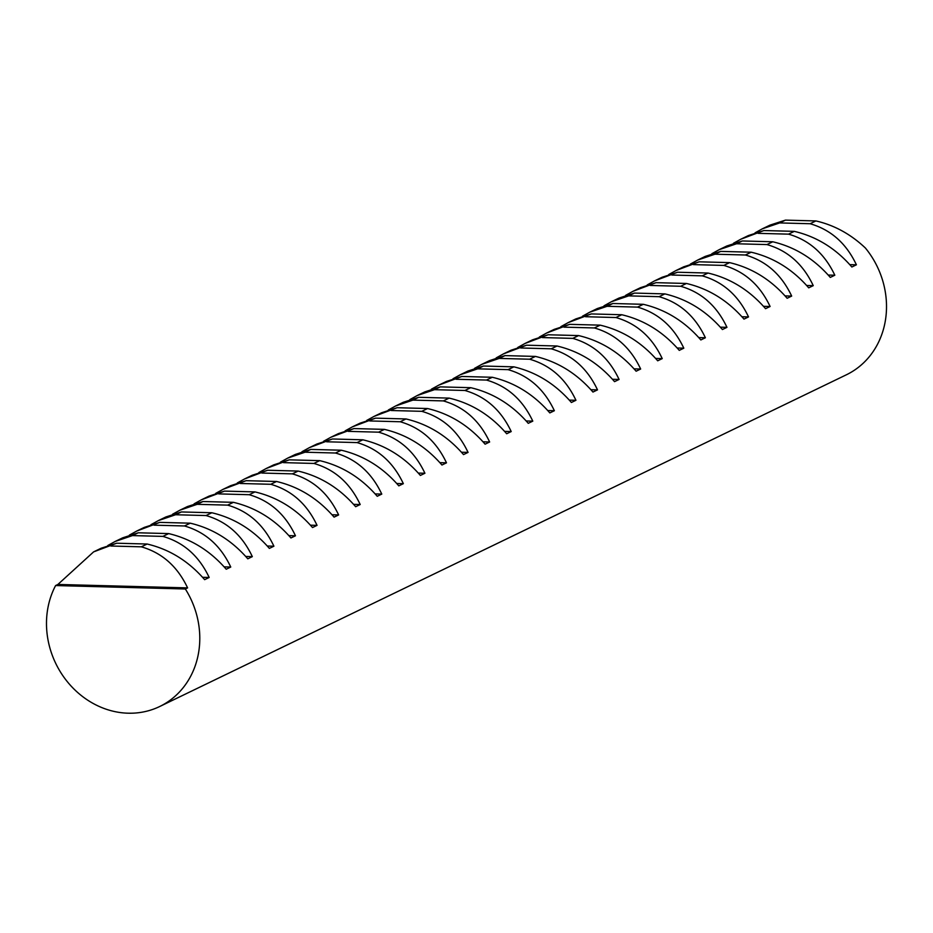 <?xml version="1.0" encoding="UTF-8"?>
<svg xmlns="http://www.w3.org/2000/svg" width="933" height="933" viewBox="0 0 933 933"><rect width="100%" height="100%" fill="white"/><g stroke="black" fill="none" stroke-linecap="round" stroke-linejoin="round"><path stroke-width="1.4" d="M159.671 706.526L846.394 374.786A83.993 74.838 64.2 0 0 886.35 301.172A83.993 74.838 64.2 0 0 865.392 248.015C850.709 234.148 834.219 225.121 815.897 220.934L810.112 223.733C830.895 229.728 846.324 243.42 856.401 264.809L851.852 267.001C835.828 248.493 816.643 236.609 794.321 231.361L788.537 234.148C809.319 240.154 824.749 253.846 834.825 275.223L830.288 277.416C814.252 258.908 795.068 247.035 772.757 241.775L766.961 244.574C787.744 250.569 803.173 264.261 813.249 285.65L808.713 287.842C792.677 269.334 773.504 257.45 751.182 252.202L745.385 255.001C766.168 260.995 781.597 274.687 791.674 296.076L787.137 298.268C771.101 279.76 751.928 267.876 729.606 262.628L723.821 265.415C744.604 271.421 760.022 285.101 770.098 306.49L765.561 308.683C749.526 290.175 730.352 278.302 708.03 273.042L702.246 275.841C723.028 281.836 738.458 295.528 748.523 316.917L743.986 319.109C727.95 300.601 708.777 288.717 686.455 283.469L680.67 286.268C701.453 292.262 716.882 305.954 726.959 327.343L722.41 329.536C706.374 311.027 687.201 299.143 664.879 293.895L659.095 296.682C679.877 302.677 695.307 316.369 705.383 337.758L700.846 339.95C684.81 321.442 665.626 309.569 643.303 304.31L637.519 307.109C658.301 313.103 673.731 326.795 683.807 348.184L679.271 350.376C663.235 331.868 644.05 319.984 621.74 314.736L615.943 317.535C636.726 323.529 652.155 337.221 662.232 358.61L657.695 360.803C641.659 342.294 622.486 330.41 600.164 325.151L594.368 327.95C615.15 333.944 630.58 347.636 640.656 369.025L636.119 371.217C620.083 352.709 600.91 340.837 578.588 335.577L572.804 338.376C593.586 344.37 609.016 358.062 619.08 379.451L614.544 381.644C598.508 363.135 579.335 351.251 557.013 346.003L551.228 348.802C572.011 354.797 587.44 368.488 597.505 389.866L592.968 392.058C576.932 373.562 557.759 361.677 535.437 356.418L529.652 359.217C550.435 365.211 565.865 378.903 575.941 400.292L571.393 402.485C555.357 383.976 536.183 372.104 513.861 366.844L508.077 369.643C528.859 375.637 544.289 389.329 554.365 410.718L549.829 412.911C533.793 394.402 514.608 382.518 492.286 377.27L486.501 380.058C507.284 386.064 522.713 399.756 532.79 421.133L528.253 423.325C512.217 404.817 493.032 392.945 470.722 387.685L464.926 390.484C485.708 396.478 501.138 410.17 511.214 431.559L506.677 433.752C490.641 415.243 471.468 403.359 449.146 398.111L443.35 400.91C464.144 406.905 479.562 420.596 489.638 441.985L485.102 444.178C469.066 425.67 449.893 413.786 427.571 408.537L421.786 411.325C442.569 417.331 457.998 431.023 468.063 452.4L463.526 454.593C447.49 436.084 428.317 424.212 405.995 418.952L400.21 421.751C420.993 427.746 436.422 441.437 446.487 462.826L441.95 465.019C425.914 446.51 406.741 434.626 384.419 429.378L378.635 432.177C399.417 438.172 414.847 451.864 424.923 473.253L420.375 475.445C404.351 456.937 385.166 445.053 362.844 439.805L357.059 442.592C377.842 448.586 393.271 462.278 403.348 483.667L398.811 485.86C382.775 467.351 363.59 455.479 341.28 450.219L335.483 453.018C356.266 459.013 371.696 472.704 381.772 494.093L377.235 496.286C361.199 477.778 342.014 465.894 319.704 460.645L313.908 463.444C334.69 469.439 350.12 483.131 360.196 504.52L355.66 506.712C339.624 488.204 320.451 476.32 298.128 471.072L292.344 473.859C313.126 479.854 328.544 493.545 338.621 514.934L334.084 517.127C318.048 498.619 298.875 486.746 276.553 481.486L270.768 484.285C291.551 490.28 306.98 503.972 317.045 525.361L312.508 527.553C296.472 509.045 277.299 497.161 254.977 491.913L249.193 494.712C269.975 500.706 285.405 514.398 295.469 535.787L290.933 537.968C274.897 519.471 255.724 507.587 233.402 502.327L227.617 505.126C248.4 511.121 263.829 524.812 273.905 546.202L269.357 548.394C253.333 529.886 234.148 518.013 211.826 512.753L206.041 515.552C226.824 521.547 242.253 535.239 252.33 556.628L247.793 558.82C231.757 540.312 212.572 528.428 190.262 523.18L184.466 525.967C205.248 531.973 220.678 545.665 230.754 567.042L226.218 569.235C210.182 550.738 190.997 538.854 168.686 533.594L162.89 536.393C183.673 542.388 199.102 556.08 209.179 577.469L204.642 579.661C188.606 561.153 169.433 549.269 147.111 544.021L141.326 546.82C162.109 552.814 177.527 566.506 187.603 587.895L185.34 588.991A83.993 74.838 64.2 0 1 199.627 632.924A83.993 74.838 64.2 0 1 159.671 706.526A83.993 74.838 64.2 0 1 46.65 628.865A83.993 74.838 64.2 0 1 55.607 585.551L57.881 584.455L93.603 551.881L116.672 543.216L101.172 548.219L93.603 551.881M107.831 545.502L115.179 541.455L132.451 535.589L138.236 532.79L122.748 537.805L115.179 541.455M129.407 535.087L136.754 531.04L159.811 522.375L144.323 527.378L136.754 531.04M150.983 524.661L158.33 520.614L175.602 514.748L181.387 511.949L165.899 516.952L158.33 520.614M172.558 514.235L179.894 510.199L197.178 504.321L202.962 501.522L187.475 506.537L179.894 510.199M194.134 503.82L201.47 499.773L224.538 491.108L209.05 496.111L201.47 499.773M215.698 493.394L223.045 489.347L246.114 480.682L230.626 485.685L223.045 489.347M237.274 482.967L244.621 478.932L267.678 470.255L252.19 475.27L244.621 478.932M258.849 472.553L266.197 468.506L289.253 459.841L273.766 464.844L266.197 468.506M280.425 462.127L287.772 458.08L305.044 452.213L310.829 449.414L295.341 454.429L287.772 458.08M302 451.7L309.348 447.665L332.405 438.988L316.917 444.003L309.348 447.665M323.576 441.286L330.912 437.239L353.98 428.574L338.492 433.577L330.912 437.239M345.152 430.859L352.487 426.813L375.556 418.147L360.068 423.162L352.487 426.813M366.716 420.433L374.063 416.398L397.131 407.721L381.644 412.736L374.063 416.398M388.291 410.019L395.639 405.972L412.911 400.105L418.695 397.306L403.208 402.31L395.639 405.972M409.867 399.592L417.214 395.545L434.486 389.679L440.271 386.88L424.783 391.895L417.214 395.545M431.443 389.166L438.79 385.131L461.847 376.466L446.359 381.469L438.79 385.131M453.018 378.751L460.366 374.704L477.638 368.838L483.422 366.039L467.934 371.042L460.366 374.704M474.594 368.325L481.929 364.29L499.213 358.412L504.998 355.613L489.51 360.628L481.929 364.29M496.169 357.91L503.505 353.864L526.574 345.198L511.086 350.202L503.505 353.864M517.733 347.484L525.081 343.437L548.149 334.772L532.661 339.775L525.081 343.437M539.309 337.058L546.656 333.023L569.713 324.346L554.225 329.361L546.656 333.023M560.885 326.643L568.232 322.596L591.289 313.931L575.801 318.934L568.232 322.596M582.46 316.217L589.808 312.17L607.08 306.304L612.864 303.505L597.377 308.52L589.808 312.17M604.036 305.791L611.372 301.756L628.655 295.878L634.44 293.079L618.952 298.094L611.372 301.756M625.611 295.376L632.947 291.329L656.016 282.664L640.528 287.667L632.947 291.329M647.187 284.95L654.523 280.903L677.591 272.238L662.103 277.253L654.523 280.903M668.751 274.524L676.098 270.488L699.167 261.811L683.679 266.826L676.098 270.488M690.327 264.109L697.674 260.062L714.946 254.196L720.731 251.397L705.243 256.4L697.674 260.062M711.902 253.683L719.25 249.636L736.522 243.77L742.306 240.971L726.819 245.985L719.25 249.636M733.478 243.256L740.825 239.221L763.882 230.544L748.394 235.559L740.825 239.221M755.054 232.842L762.389 228.795L779.673 222.929L785.458 220.13L769.97 225.133L762.389 228.795M185.34 588.991L55.607 585.551M187.603 587.895L57.881 584.455M141.326 546.82L110.875 546.015M147.111 544.021L116.672 543.216M209.179 577.469L202.589 577.294M162.89 536.393L132.451 535.589M168.686 533.594L138.236 532.79M230.754 567.042L224.165 566.867M184.466 525.967L154.027 525.162M190.262 523.18L159.811 522.375M252.33 556.628L245.741 556.453M206.041 515.552L175.602 514.748M211.826 512.753L181.387 511.949M273.905 546.202L267.304 546.027M227.617 505.126L197.178 504.321M233.402 502.327L202.962 501.522M295.469 535.787L288.88 535.612M249.193 494.712L218.742 493.895M254.977 491.913L224.538 491.108M317.045 525.361L310.456 525.186M270.768 484.285L240.317 483.481M276.553 481.486L246.114 480.682M338.621 514.934L332.031 514.759M292.344 473.859L261.893 473.054M298.128 471.072L267.678 470.255M360.196 504.52L353.607 504.345M313.908 463.444L283.469 462.628M319.704 460.645L289.253 459.841M381.772 494.093L375.183 493.919M335.483 453.018L305.044 452.213M341.28 450.219L310.829 449.414M403.348 483.667L396.758 483.492M357.059 442.592L326.62 441.787M362.844 439.805L332.405 438.988M424.923 473.253L418.322 473.078M378.635 432.177L348.196 431.361M384.419 429.378L353.98 428.574M446.487 462.826L439.898 462.651M400.21 421.751L369.76 420.946M405.995 418.952L375.556 418.147M468.063 452.4L461.473 452.225M421.786 411.325L391.335 410.52M427.571 408.537L397.131 407.721M489.638 441.985L483.049 441.81M443.35 400.91L412.911 400.105M449.146 398.111L418.695 397.306M511.214 431.559L504.625 431.384M464.926 390.484L434.486 389.679M470.722 387.685L440.271 386.88M532.79 421.133L526.2 420.958M486.501 380.058L456.062 379.253M492.286 377.27L461.847 376.466M554.365 410.718L547.764 410.543M508.077 369.643L477.638 368.838M513.861 366.844L483.422 366.039M575.941 400.292L569.34 400.117M529.652 359.217L499.213 358.412M535.437 356.418L504.998 355.613M597.505 389.866L590.916 389.702M551.228 348.802L520.777 347.986M557.013 346.003L526.574 345.198M619.08 379.451L612.491 379.276M572.804 338.376L542.353 337.571M578.588 335.577L548.149 334.772M640.656 369.025L634.067 368.85M594.368 327.95L563.929 327.145M600.164 325.151L569.713 324.346M662.232 358.61L655.642 358.435M615.943 317.535L585.504 316.719M621.74 314.736L591.289 313.931M683.807 348.184L677.218 348.009M637.519 307.109L607.08 306.304M643.303 304.31L612.864 303.505M705.383 337.758L698.782 337.583M659.095 296.682L628.655 295.878M664.879 293.895L634.44 293.079M726.959 327.343L720.358 327.168M680.67 286.268L650.231 285.451M686.455 283.469L656.016 282.664M748.523 316.917L741.933 316.742M702.246 275.841L671.795 275.037M708.03 273.042L677.591 272.238M770.098 306.49L763.509 306.316M723.821 265.415L693.371 264.61M729.606 262.628L699.167 261.811M791.674 296.076L785.085 295.901M745.385 255.001L714.946 254.196M751.182 252.202L720.731 251.397M813.249 285.65L806.66 285.475M766.961 244.574L736.522 243.77M772.757 241.775L742.306 240.971M834.825 275.223L828.236 275.048M788.537 234.148L758.097 233.343M794.321 231.361L763.882 230.544M856.401 264.809L849.8 264.634M810.112 223.733L779.673 222.929M815.897 220.934L785.458 220.13"/></g></svg>
